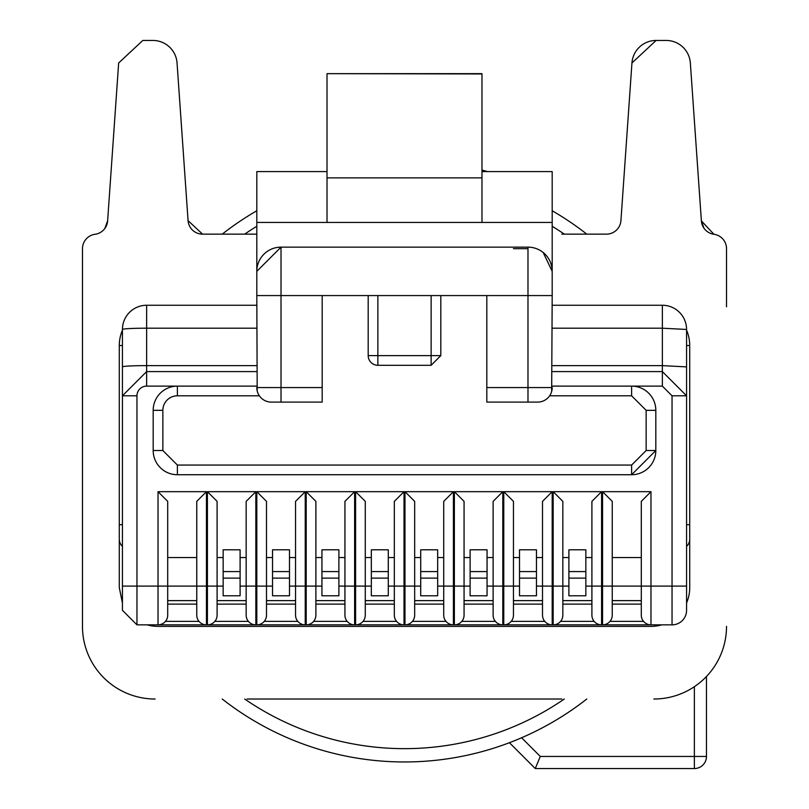 <?xml version="1.0" encoding="UTF-8"?>
<svg xmlns="http://www.w3.org/2000/svg" width="809" height="809" viewBox="0 0 809 809"><rect width="100%" height="100%" fill="white"/><g stroke="black" fill="none" stroke-linecap="round" stroke-linejoin="round"><path stroke-width="1.21" d="M686.568 602.938A38.741 38.741 0 0 0 689.713 587.637L689.713 345.524A38.741 38.741 0 0 0 686.568 330.224M122.432 330.224A38.741 38.741 0 0 0 119.287 345.524L119.287 587.637L122.412 602.897L122.432 586.11L122.432 610.32L136.964 624.851L158.028 624.851L147.238 624.851A38.741 38.741 0 0 0 158.028 626.378L650.972 626.378A38.741 38.741 0 0 0 661.752 624.851L651.457 624.851M689.713 539.219A9.688 9.688 0 0 1 686.568 546.358M196.759 600.632L167.706 600.632L167.706 586.11L167.706 615.164A9.688 9.688 0 0 1 158.028 624.851L672.036 624.851A14.532 14.532 0 0 0 686.568 610.32L686.568 395.803L662.359 371.594L552.193 371.594M119.287 539.219A9.688 9.688 0 0 0 122.432 546.358M552.193 305.256L662.359 305.256A24.209 24.209 0 0 1 686.568 329.465L686.568 395.803L672.036 395.803L662.359 386.115L552.193 386.115M136.964 624.851L136.964 586.11L122.432 586.11L122.432 395.803L146.641 371.594L256.807 371.594M122.432 329.465A24.209 24.209 0 0 1 146.641 305.256L146.641 328.201A24.209 1.264 180 0 0 122.432 329.465L122.432 395.803L136.964 395.803A9.688 9.688 0 0 1 146.641 386.115L256.807 386.115M256.807 295.568L256.807 271.359L281.016 247.139L281.016 295.568L322.184 295.568L322.184 387.572L281.016 387.572L281.016 295.568L256.807 295.568L257.191 390.868M481.982 171.599L552.193 171.599L552.193 295.568L527.984 295.568L527.984 247.139L281.016 247.139A24.209 24.209 -179.9 0 0 256.807 271.359L256.807 171.599L327.018 171.599M551.667 391.425L552.193 295.568M146.641 305.256L256.807 305.256M662.359 305.256L662.359 328.201L686.568 329.465M612.241 501.368L612.241 586.11L612.241 501.368L602.553 491.68L650.972 491.68L641.294 501.368L641.294 615.164A9.688 9.688 0 0 0 650.972 624.851L650.972 586.11L686.568 586.11M271.339 402.103A14.532 14.532 0 0 1 256.807 387.572L281.016 387.572L281.016 402.103L322.184 402.103L271.339 402.103M527.984 247.139A24.209 24.209 0 0 1 552.193 271.359L543.193 252.519M552.193 222.445L327.018 222.445L327.018 73.659L481.982 73.963L481.982 177.869L327.018 177.869M256.807 222.445L327.018 222.445M481.982 222.445L481.982 177.869L481.982 222.445M486.816 402.103L486.816 387.572L527.984 387.572L527.984 402.103L486.816 402.103L537.661 402.103A14.532 14.532 0 0 0 552.193 387.572L527.984 387.572L527.984 295.568L431.136 295.568L431.136 355.616L377.864 355.616L377.864 295.568L431.136 295.568M167.706 501.368L158.028 491.68L206.447 491.68L196.759 501.368L196.759 586.11L196.759 557.543L167.706 557.543L167.706 586.11L167.706 501.368L167.706 557.543M246.158 600.632L217.095 600.632L217.095 501.368L207.417 491.68L255.836 491.68L246.158 501.368L246.158 586.11L240.101 586.11M295.548 600.632L266.495 600.632L266.495 501.368L256.807 491.68L305.236 491.68L295.548 501.368L295.548 586.11L289.491 586.11M344.937 600.632L315.884 600.632L315.884 501.368L306.196 491.68L354.625 491.68L344.937 501.368L344.937 586.11L338.89 586.11M394.327 600.632L365.274 600.632L365.274 501.368L355.596 491.68L404.015 491.68L394.327 501.368L394.327 586.11L388.28 586.11M443.726 600.632L414.673 600.632L414.673 501.368L404.985 491.68L453.404 491.68L443.726 501.368L443.726 586.11L437.669 586.11M493.116 600.632L464.063 600.632L464.063 501.368L454.375 491.68L502.804 491.68L493.116 501.368L493.116 586.11L487.058 586.11M513.452 600.632L542.505 600.632L513.452 600.632L513.452 501.368L503.764 491.68L552.193 491.68L542.505 501.368L542.505 586.11L536.458 586.11M591.905 600.632L562.842 600.632L562.842 501.368L553.164 491.68L601.583 491.68L591.905 501.368L591.905 586.11L585.847 586.11M177.393 465.054L177.393 474.731A24.209 24.209 0 0 1 153.184 450.522L153.184 410.335L162.862 410.335L162.862 450.522L177.393 465.054L631.607 465.054L646.138 450.522L646.138 410.335L655.816 410.335L655.816 450.522A24.209 24.209 0 0 1 631.607 474.731L655.816 450.522L655.816 410.335A24.209 24.209 0 0 0 631.607 386.115L631.607 395.803L549.635 395.803M153.184 410.335A24.209 24.209 0 0 1 177.393 386.115A24.209 24.209 0 0 0 153.184 410.335L153.184 450.522A24.209 24.209 0 0 0 177.393 474.731L631.607 474.731L631.607 465.054M641.294 501.368L641.294 557.543L612.241 557.543M650.972 491.68L650.972 586.11L641.294 586.11L641.294 557.543M440.814 355.616L431.136 355.616L431.136 365.294L377.864 365.294A9.688 9.688 0 0 1 368.186 355.616L368.186 295.568L368.186 355.616L377.864 355.616L377.864 365.294L431.136 365.294L440.814 355.616L440.814 295.568M322.184 295.568L377.864 295.568M486.816 387.572L486.816 295.568M223.153 549.796L240.101 549.796L240.101 571.579L223.153 571.579L223.153 549.796M240.101 557.543L246.158 557.543M223.153 557.543L217.095 557.543L217.095 501.368M272.542 549.796L289.491 549.796L289.491 571.579L272.542 571.579L272.542 549.796M289.491 557.543L295.548 557.543M272.542 557.543L266.495 557.543L266.495 501.368M321.942 549.796L338.89 549.796L338.89 571.579L321.942 571.579L321.942 549.796M338.89 557.543L344.937 557.543M321.942 557.543L315.884 557.543L315.884 501.368M371.331 549.796L388.28 549.796L388.28 571.579L371.331 571.579L371.331 549.796M388.28 557.543L394.327 557.543M371.331 557.543L365.274 557.543L365.274 501.368M420.72 549.796L437.669 549.796L437.669 571.579L420.72 571.579L420.72 549.796M437.669 557.543L443.726 557.543M420.72 557.543L414.673 557.543L414.673 501.368M470.11 549.796L487.058 549.796L487.058 571.579L470.11 571.579L470.11 549.796M487.058 557.543L493.116 557.543M470.11 557.543L464.063 557.543L464.063 501.368M519.509 549.796L536.458 549.796L536.458 571.579L519.509 571.579L519.509 549.796M536.458 557.543L542.505 557.543M519.509 557.543L513.452 557.543L513.452 501.368M568.899 549.796L585.847 549.796L585.847 571.579L568.899 571.579L568.899 549.796M585.847 557.543L591.905 557.543M568.899 557.543L562.842 557.543L562.842 501.368M641.294 600.632L612.241 600.632L612.241 586.11L612.241 615.164A9.688 9.688 0 0 1 602.553 624.851L602.553 586.11L601.583 586.11L601.583 491.68M322.184 387.572L322.184 402.103M377.864 365.294A9.688 9.688 0 0 1 368.186 355.616M207.417 491.68L207.417 586.11L206.447 586.11L206.447 624.851A9.688 9.688 0 0 1 196.759 615.164L196.759 586.11L158.028 586.11L158.028 624.851M207.417 624.851A9.688 9.688 0 0 0 217.095 615.164L217.095 586.11L207.417 586.11L207.417 624.851M240.101 578.122L223.153 578.122L223.153 595.798L240.101 595.798L240.101 571.579M256.807 491.68L256.807 586.11L255.836 586.11L255.836 624.851A9.688 9.688 0 0 1 246.158 615.164L246.158 586.11L255.836 586.11L255.836 491.68M223.153 578.122L223.153 571.579M256.807 624.851A9.688 9.688 0 0 0 266.495 615.164L266.495 586.11L256.807 586.11L256.807 624.851M289.491 578.122L272.542 578.122L272.542 595.798L289.491 595.798L289.491 571.579M306.196 491.68L306.196 586.11L305.236 586.11L305.236 624.851A9.688 9.688 0 0 1 295.548 615.164L295.548 586.11L305.236 586.11L305.236 491.68M272.542 578.122L272.542 571.579M306.196 624.851A9.688 9.688 0 0 0 315.884 615.164L315.884 586.11L306.196 586.11L306.196 624.851M338.89 578.122L321.942 578.122L321.942 595.798L338.89 595.798L338.89 571.579M355.596 491.68L355.596 586.11L354.625 586.11L354.625 624.851A9.688 9.688 0 0 1 344.937 615.164L344.937 586.11L354.625 586.11L354.625 491.68M321.942 578.122L321.942 571.579M355.596 624.851A9.688 9.688 0 0 0 365.274 615.164L365.274 586.11L355.596 586.11L355.596 624.851M388.28 578.122L371.331 578.122L371.331 595.798L388.28 595.798L388.28 571.579M404.985 491.68L404.985 586.11L404.015 586.11L404.015 624.851A9.688 9.688 0 0 1 394.327 615.164L394.327 586.11L404.015 586.11L404.015 491.68M371.331 578.122L371.331 571.579M404.985 624.851A9.688 9.688 0 0 0 414.673 615.164L414.673 586.11L404.985 586.11L404.985 624.851M437.669 578.122L420.72 578.122L420.72 595.798L437.669 595.798L437.669 571.579M454.375 491.68L454.375 586.11L453.404 586.11L453.404 624.851A9.688 9.688 0 0 1 443.726 615.164L443.726 586.11L453.404 586.11L453.404 491.68M420.72 578.122L420.72 571.579M454.375 624.851A9.688 9.688 0 0 0 464.063 615.164L464.063 586.11L454.375 586.11L454.375 624.851M487.058 578.122L470.11 578.122L470.11 595.798L487.058 595.798L487.058 571.579M503.764 491.68L503.764 586.11L502.804 586.11L502.804 624.851A9.688 9.688 0 0 1 493.116 615.164L493.116 586.11L502.804 586.11L502.804 491.68M470.11 578.122L470.11 571.579M503.764 624.851A9.688 9.688 0 0 0 513.452 615.164L513.452 586.11L503.764 586.11L503.764 624.851M536.458 578.122L519.509 578.122L519.509 595.798L536.458 595.798L536.458 571.579M553.164 491.68L553.164 586.11L552.193 586.11L552.193 624.851A9.688 9.688 0 0 1 542.505 615.164L542.505 586.11L552.193 586.11L552.193 491.68M519.509 578.122L519.509 571.579M553.164 624.851A9.688 9.688 0 0 0 562.842 615.164L562.842 586.11L553.164 586.11L553.164 624.851M585.847 578.122L568.899 578.122L568.899 595.798L585.847 595.798L585.847 571.579M591.905 615.164L591.905 586.11L601.583 586.11L601.583 624.851A9.688 9.688 0 0 1 591.905 615.164M568.899 578.122L568.899 571.579M481.982 170.082A306.449 306.449 0 0 1 487.574 171.599M586.778 234.145A295.386 295.386 0 0 0 552.193 210.765M256.807 210.765A295.386 295.386 0 0 0 222.222 234.145M509.417 742.702L535.265 768.55L540.281 756.445L521.603 737.757A295.386 295.386 0 0 0 586.778 699.016A295.386 295.386 0 0 1 222.222 699.016M535.265 768.55L694.365 768.55A12.105 12.105 0 0 0 706.469 756.445L706.469 676.486M244.692 699.016A282.068 282.068 0 0 0 564.308 699.016M564.308 234.145A282.068 282.068 0 0 0 552.193 226.267M256.807 226.267A282.068 282.068 0 0 0 244.692 234.145M561.881 234.145L606.437 234.145A14.532 14.532 0 0 0 620.928 220.635L631.95 62.971A24.209 24.209 0 0 1 656.109 40.45L631.95 62.971M202.563 234.145A14.532 14.532 0 0 1 188.072 220.635L202.563 234.145L256.807 234.145M561.881 699.016L247.119 699.016M713.568 234.226L713.932 234.276A14.532 14.532 0 0 1 726.522 248.676L726.522 306.783M155.116 699.016A72.638 72.638 0 0 1 82.478 626.378L82.478 306.783M82.478 626.378L82.478 248.676A14.532 14.532 0 0 1 95.068 234.276L95.432 234.226M653.884 699.016A72.638 72.638 0 0 0 726.522 626.378M703.901 228.108L701.383 220.887L713.932 234.276A14.532 14.532 0 0 1 701.383 220.887L690.34 62.971A24.209 24.209 0 0 0 666.181 40.45L656.109 40.45M95.068 234.276A14.532 14.532 0 0 0 107.617 220.887L104.826 228.492M142.819 40.45L118.66 62.971L142.819 40.45L152.891 40.45A24.209 24.209 0 0 1 177.05 62.971L188.072 220.635M118.66 62.971L107.617 220.887M686.568 345.524L689.713 345.524M689.713 524.687L686.568 524.687M119.287 524.687L122.432 524.687M119.287 345.524L122.432 345.524M643.549 621.373L609.986 621.373M594.15 621.373L560.586 621.373M544.76 621.373L511.197 621.373M495.371 621.373L461.808 621.373M445.981 621.373L412.418 621.373M396.582 621.373L363.019 621.373M347.192 621.373L313.629 621.373M297.803 621.373L264.24 621.373M248.414 621.373L214.85 621.373M199.014 621.373L165.451 621.373M552.193 328.201L662.359 328.201L662.359 365.628L686.568 366.892M662.359 386.115L662.359 365.628L552.193 365.628M672.036 624.851L672.036 395.803M167.706 604.111L196.759 604.111M217.095 604.111L246.158 604.111M266.495 604.111L295.548 604.111M315.884 604.111L344.937 604.111M365.274 604.111L394.327 604.111M414.673 604.111L443.726 604.111M464.063 604.111L493.116 604.111M513.452 604.111L542.505 604.111M562.842 604.111L591.905 604.111M612.241 604.111L641.294 604.111M136.964 395.803L136.964 586.11L158.028 586.11L158.028 491.68M146.641 386.115L146.641 365.628A24.209 1.264 180 0 0 122.432 366.892M256.807 328.201L146.641 328.201L146.641 365.628L256.807 365.628M259.365 395.803L177.393 395.803L177.393 386.115M196.759 586.11L206.447 586.11L206.447 491.68M602.553 491.68L602.553 586.11L641.294 586.11M162.862 410.335A14.532 14.532 0 0 1 177.393 395.803M646.138 410.335L631.607 395.803M162.862 450.522L153.184 450.522M646.138 450.522L655.816 450.522M568.899 586.11L562.842 586.11M519.509 586.11L513.452 586.11M470.11 586.11L464.063 586.11M420.72 586.11L414.673 586.11M371.331 586.11L365.274 586.11M321.942 586.11L315.884 586.11M272.542 586.11L266.495 586.11M223.153 586.11L217.095 586.11M540.281 756.445L694.365 756.445L694.365 686.689M706.469 756.445L694.365 756.445L694.365 768.55M513.452 248.676L527.984 248.676M481.982 73.659L327.018 73.659M713.447 234.206L711.789 233.821"/></g></svg>
